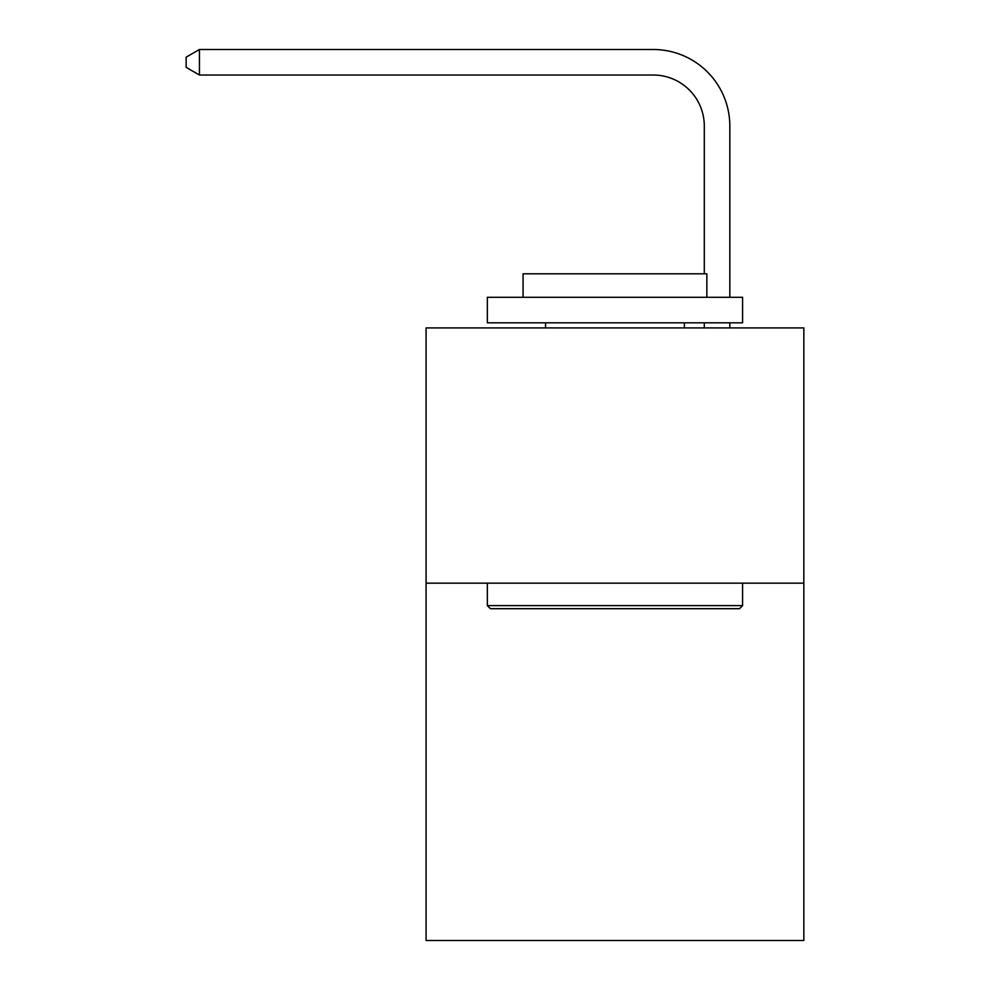 <?xml version="1.0" encoding="UTF-8"?>
<svg xmlns="http://www.w3.org/2000/svg" width="990" height="990" viewBox="0 0 990 990"><rect width="100%" height="100%" fill="white"/><g stroke="black" fill="none" stroke-linecap="round" stroke-linejoin="round"><path stroke-width="1.49" d="M803.843 583.159L803.843 940.5L426.084 940.5L426.084 327.913L803.843 327.913L803.843 583.159L426.084 583.159M704.298 273.809L704.298 126.076A51.047 51.047 0 0 0 653.251 75.03L199.435 75.03L186.157 67.37L186.157 57.16L199.435 49.5L653.251 49.5A76.577 76.577 0 0 1 729.828 126.076L729.828 297.285M490.409 608.689L487.34 605.62L742.587 605.62L739.518 608.689L490.409 608.689M742.587 297.285L742.587 322.814L487.34 322.814L487.34 297.285L742.587 297.285M523.079 297.285L523.079 273.809L706.848 273.809L706.848 297.285M742.587 583.159L742.587 605.62M487.34 583.159L487.34 605.62M684.387 322.814L684.387 327.913M545.539 322.814L545.539 327.913M704.298 126.076A51.047 51.047 0 0 0 653.251 75.03A51.047 51.047 0 0 1 704.298 126.076A51.047 51.047 0 0 0 653.251 75.03A51.047 51.047 0 0 1 704.298 126.076A51.047 51.047 0 0 0 653.251 75.03A51.047 51.047 0 0 1 704.298 126.076A51.047 51.047 0 0 0 653.251 75.03A51.047 51.047 0 0 1 704.298 126.076A51.047 51.047 0 0 0 653.251 75.03A51.047 51.047 0 0 1 704.298 126.076A51.047 51.047 0 0 0 653.251 75.03A51.047 51.047 0 0 1 704.298 126.076A51.047 51.047 0 0 0 653.251 75.03A51.047 51.047 0 0 1 704.298 126.076A51.047 51.047 0 0 0 653.251 75.03A51.047 51.047 0 0 1 704.298 126.076A51.047 51.047 0 0 0 653.251 75.03A51.047 51.047 0 0 1 704.298 126.076A51.047 51.047 0 0 0 653.251 75.03A51.047 51.047 0 0 1 704.298 126.076A51.047 51.047 0 0 0 653.251 75.03A51.047 51.047 0 0 1 704.298 126.076A51.047 51.047 0 0 0 653.251 75.03A51.047 51.047 0 0 1 704.298 126.076M199.435 49.5L653.251 49.5L199.435 49.5L653.251 49.5L199.435 49.5L653.251 49.5L199.435 49.5L653.251 49.5L199.435 49.5L653.251 49.5L199.435 49.5L653.251 49.5L199.435 49.5L653.251 49.5L199.435 49.5L653.251 49.5L199.435 49.5L653.251 49.5L199.435 49.5L653.251 49.5L199.435 49.5L653.251 49.5L199.435 49.5L653.251 49.5L199.435 49.5L199.435 75.03M729.828 322.814L729.828 327.913M704.298 327.913L704.298 322.814"/></g></svg>
